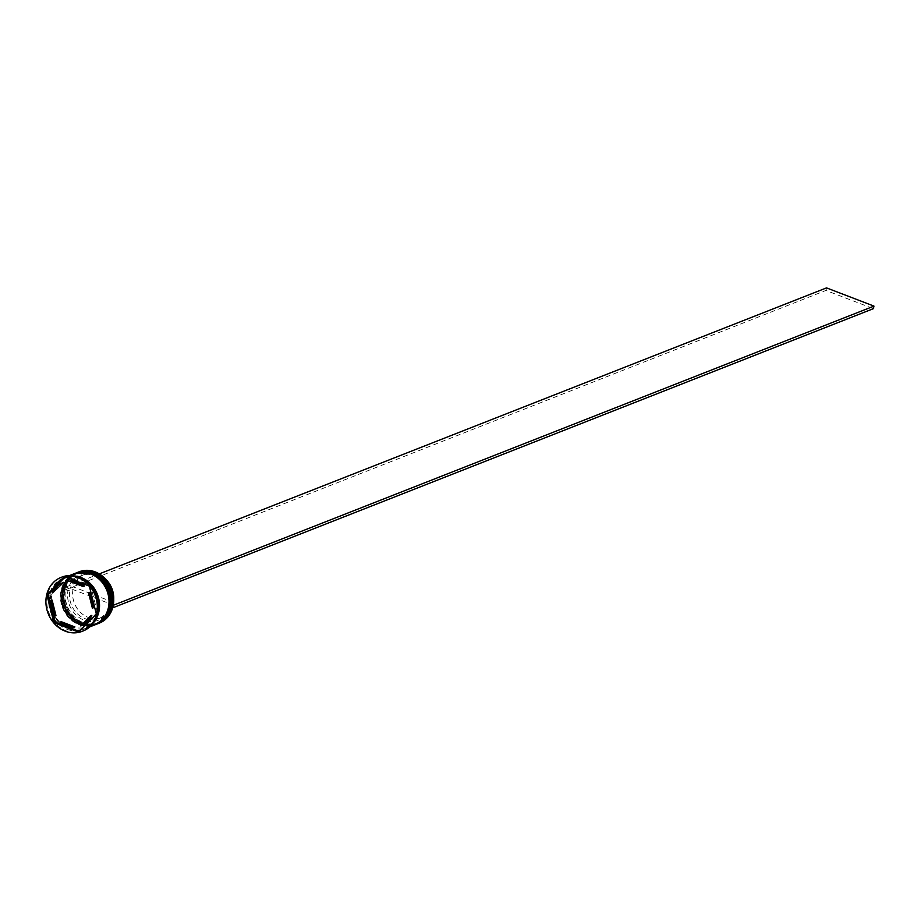 <?xml version="1.0" encoding="UTF-8"?>
<svg xmlns="http://www.w3.org/2000/svg" width="920" height="920" viewBox="0 0 920 920"><rect width="100%" height="100%" fill="white"/><g stroke="black" fill="none" stroke-linecap="round" stroke-linejoin="round"><path stroke-width="0.69" stroke-dasharray="4.6 3.45" d="M113.263 605.176L110.768 604.221A24.541 21.344 -111.5 0 0 94.691 574.666A24.541 21.344 -111.5 0 0 68.563 588.029L66.182 587.121A27.301 23.736 68.5 0 1 95.289 572.113A27.301 23.736 68.5 0 1 113.137 605.13A27.301 23.736 68.5 0 1 112.539 607.683A27.301 23.736 68.5 0 1 83.432 622.69A27.301 23.736 68.5 0 1 65.584 589.674L825.907 290.444L873.402 308.66M78.579 572.021A27.577 23.977 -111.5 0 0 64.871 597.62A27.577 23.977 -111.5 0 0 83.237 623.001A27.577 23.977 -111.5 0 0 98.751 623.334M81.903 622.828A26.749 23.264 -111.5 0 0 97.508 622.943A26.749 23.264 -111.5 0 0 111.377 598.219A26.749 23.264 -111.5 0 0 93.529 573.275A26.749 23.264 -111.5 0 0 77.924 573.16A26.749 23.264 -111.5 0 0 64.055 597.885A26.749 23.264 -111.5 0 0 81.903 622.828A26.749 23.264 68.5 0 1 64.676 589.214A26.749 23.264 68.5 0 1 93.529 573.275A26.749 23.264 68.5 0 1 110.745 606.889A26.749 23.264 68.5 0 1 81.903 622.828M97.807 623.714A27.577 23.977 68.5 0 1 82.099 623.449A27.577 23.977 68.5 0 1 63.721 597.954A27.577 23.977 68.5 0 1 77.625 572.389M79.994 623.576A26.749 23.264 -111.5 0 0 95.599 623.691A26.749 23.264 -111.5 0 0 109.48 598.966A26.749 23.264 -111.5 0 0 91.62 574.022A26.749 23.264 -111.5 0 0 76.026 573.907A26.749 23.264 -111.5 0 0 62.146 598.632A26.749 23.264 -111.5 0 0 79.994 623.576A26.749 23.264 68.5 0 1 62.779 589.961A26.749 23.264 68.5 0 1 91.62 574.022A26.749 23.264 68.5 0 1 108.847 607.637A26.749 23.264 68.5 0 1 79.994 623.576M95.91 624.461A27.577 23.977 68.5 0 1 80.201 624.197A27.577 23.977 68.5 0 1 61.812 598.702A27.577 23.977 68.5 0 1 75.716 573.137M79.499 631.131A28.129 24.46 68.5 0 0 80.5 630.913L79.58 631.706L78.89 631.246M97.313 613.444L96.887 614.043A28.129 24.46 68.5 0 0 97.301 612.294L97.313 613.444L96.29 613.847M89.677 585.258L90.884 586.684A28.129 24.46 68.5 0 0 89.677 585.258L66.872 576.518A28.129 24.46 68.5 0 0 65.262 576.851L66.872 576.518M67.148 629.337A27.577 23.977 -111.5 0 0 83.225 629.452A27.577 23.977 -111.5 0 0 97.531 603.957A27.577 23.977 -111.5 0 0 79.132 578.231A27.577 23.977 -111.5 0 0 63.043 578.116A27.577 23.977 -111.5 0 0 48.737 603.612A27.577 23.977 -111.5 0 0 67.148 629.337M61.468 577.265A28.957 25.173 -111.5 0 0 46.908 604.118A28.957 25.173 -111.5 0 0 66.206 630.856A28.957 25.173 -111.5 0 0 82.65 631.154M81.017 623.185A26.749 23.264 -111.5 0 0 96.611 623.3A26.749 23.264 -111.5 0 0 110.492 598.575A26.749 23.264 -111.5 0 0 92.644 573.62A26.749 23.264 -111.5 0 0 77.038 573.505A26.749 23.264 -111.5 0 0 63.158 598.23A26.749 23.264 -111.5 0 0 81.017 623.185A26.749 23.264 -111.5 0 0 109.859 607.234A26.749 23.264 -111.5 0 0 92.644 573.62A26.749 23.264 -111.5 0 0 63.79 589.57A26.749 23.264 -111.5 0 0 81.017 623.185M76.418 572.861A27.577 23.977 -111.5 0 0 62.445 598.414A27.577 23.977 -111.5 0 0 80.834 623.944A27.577 23.977 -111.5 0 0 96.6 624.185M79.109 623.932A26.749 23.264 -111.5 0 0 94.714 624.047A26.749 23.264 -111.5 0 0 108.583 599.322A26.749 23.264 -111.5 0 0 90.735 574.367A26.749 23.264 -111.5 0 0 75.129 574.252A26.749 23.264 -111.5 0 0 61.261 598.977A26.749 23.264 -111.5 0 0 79.109 623.932A26.749 23.264 -111.5 0 0 107.962 607.982A26.749 23.264 -111.5 0 0 90.735 574.367A26.749 23.264 -111.5 0 0 61.893 590.318A26.749 23.264 -111.5 0 0 79.109 623.932M74.83 573.482A27.577 23.977 -111.5 0 0 60.524 598.977A27.577 23.977 -111.5 0 0 78.936 624.692A27.577 23.977 -111.5 0 0 95.013 624.818M74.554 575.989A27.577 23.977 -111.5 0 0 64.941 577.369A27.577 23.977 -111.5 0 0 50.646 602.865A27.577 23.977 -111.5 0 0 69.046 628.59A27.577 23.977 -111.5 0 0 85.134 628.705A27.577 23.977 -111.5 0 0 93.115 623.162M78.499 577.104A27.577 23.977 -111.5 0 0 64.308 577.622A27.577 23.977 -111.5 0 0 50.014 603.106A27.577 23.977 -111.5 0 0 68.413 628.831A27.577 23.977 -111.5 0 0 84.502 628.946A27.577 23.977 -111.5 0 0 95.243 619.666M72.956 589.547A23.161 20.137 -111.5 0 0 88.136 617.366A23.161 20.137 -111.5 0 0 101.648 617.469A23.161 20.137 -111.5 0 0 112.78 604.819L72.956 589.547L69.782 590.789A23.161 20.137 -111.5 0 0 84.962 618.619A23.161 20.137 -111.5 0 0 98.474 618.711A23.161 20.137 -111.5 0 0 109.606 606.073L112.78 604.819M69.782 590.789L67.965 590.582A24.541 21.344 -111.5 0 0 84.03 620.137A24.541 21.344 -111.5 0 0 110.159 606.774L109.606 606.073M67.965 590.582L65.584 589.674A27.301 23.736 -111.5 0 1 66.182 587.121L65.32 589.57M112.677 607.74L110.159 606.774M61.272 621.702A23.437 20.378 -111.5 0 0 74.911 626.934M52.118 600.127A23.437 20.378 -111.5 0 0 55.947 615.457M63.733 582.303A23.437 20.378 -111.5 0 0 53.923 592.399M80.5 630.913L96.887 614.043M79.58 631.706L78.556 632.109M51.048 605.774L52.417 611.236M65.688 576.253L64.664 576.656M90.367 585.718L89.343 586.12M97.301 612.294L90.884 586.684M91.839 615.365L82.041 625.462M70.851 580.83L84.502 586.063M93.449 602.496A23.437 20.378 -111.5 0 0 92.08 597.034M89.815 592.307L93.656 607.637M110.768 604.221L110.204 603.508A23.161 20.137 -111.5 0 0 102.718 580.669A23.161 20.137 -111.5 0 0 81.512 575.598A23.161 20.137 -111.5 0 0 70.38 588.236L68.563 588.029M110.204 603.508L113.378 602.266A23.161 20.137 -111.5 0 0 113.712 599.161M105.995 579.531A23.161 20.137 -111.5 0 0 84.686 574.344A23.161 20.137 -111.5 0 0 73.554 586.995L70.38 588.236M113.378 602.266L73.554 586.995M65.918 587.017L99.291 573.896M825.907 290.444L826.505 287.891M77.176 572.562A27.577 23.977 -111.5 0 0 62.939 598.069A27.577 23.977 -111.5 0 0 81.34 623.748A27.577 23.977 -111.5 0 0 97.359 623.886M77.119 572.585C56.177 579.347 59.156 616.803 81.098 623.806L97.106 623.99A27.577 23.977 68.5 0 1 81.213 623.794A27.577 23.977 68.5 0 1 62.825 598.195A27.577 23.977 68.5 0 1 76.923 572.665M75.279 573.309A27.577 23.977 -111.5 0 0 61.042 598.817A27.577 23.977 -111.5 0 0 79.442 624.496A27.577 23.977 -111.5 0 0 95.462 624.634M75.21 573.332C54.268 580.094 57.258 617.55 79.201 624.553L95.209 624.737A27.577 23.977 68.5 0 1 79.315 624.542A27.577 23.977 68.5 0 1 60.915 598.943A27.577 23.977 68.5 0 1 75.026 573.413M68.436 628.705A27.439 23.862 -111.5 0 0 98.026 612.352A27.439 23.862 -111.5 0 0 80.362 577.863A27.439 23.862 -111.5 0 0 50.772 594.228A27.439 23.862 -111.5 0 0 68.436 628.705M93.828 622.115A27.439 23.862 68.5 0 1 69.081 628.452A27.439 23.862 68.5 0 1 50.899 596.769A27.439 23.862 68.5 0 1 75.796 576.265M80.431 578.381C101.718 585.143 104.604 621.702 84.513 628.061L69 627.934C47.725 621.184 44.838 584.614 64.929 578.266L80.431 578.381M97.508 622.943L96.611 623.3M95.599 623.691L94.714 624.047M89.734 626.888L85.134 628.705M84.502 628.946L83.225 629.452M101.648 617.469L98.474 618.711M64.308 577.622L63.043 578.116M69.552 575.563L64.941 577.369M76.026 573.907L75.129 574.252M77.924 573.16L77.038 573.505M84.686 574.344L81.512 575.598"/><path stroke-width="1.38" d="M98.751 623.334A27.577 23.977 -111.5 0 0 99.325 623.116A27.577 23.977 -111.5 0 0 113.631 597.632A27.577 23.977 -111.5 0 0 95.231 571.906A27.577 23.977 -111.5 0 0 79.143 571.791A27.577 23.977 -111.5 0 0 78.579 572.021M77.625 572.389A27.577 23.977 68.5 0 1 78.004 572.24A27.577 23.977 68.5 0 1 94.081 572.355A27.577 23.977 68.5 0 1 112.493 598.081A27.577 23.977 68.5 0 1 98.187 623.564A27.577 23.977 68.5 0 1 97.807 623.714M75.716 573.137A27.577 23.977 68.5 0 1 76.096 572.987A27.577 23.977 68.5 0 1 92.184 573.102A27.577 23.977 68.5 0 1 110.584 598.828A27.577 23.977 68.5 0 1 96.29 624.312A27.577 23.977 68.5 0 1 95.91 624.461M79.499 631.131A28.129 24.46 68.5 0 1 78.89 631.246L79.58 631.706M82.65 631.154A28.957 25.173 -111.5 0 0 83.099 630.982A28.957 25.173 -111.5 0 0 98.118 604.221A28.957 25.173 -111.5 0 0 78.798 577.208A28.957 25.173 -111.5 0 0 61.904 577.082A28.957 25.173 -111.5 0 0 61.468 577.265M96.6 624.185A27.577 23.977 -111.5 0 0 96.922 624.059A27.577 23.977 -111.5 0 0 111.216 598.575A27.577 23.977 -111.5 0 0 92.816 572.849A27.577 23.977 -111.5 0 0 76.728 572.734A27.577 23.977 -111.5 0 0 76.418 572.861M89.734 626.888L95.013 624.818A27.577 23.977 -111.5 0 0 109.319 599.322A27.577 23.977 -111.5 0 0 90.919 573.597A27.577 23.977 -111.5 0 0 74.83 573.482L69.552 575.563M93.115 623.162A27.577 23.977 -111.5 0 0 81.029 577.484A27.577 23.977 -111.5 0 0 74.554 575.989M95.243 619.666A27.577 23.977 -111.5 0 0 80.396 577.737A27.577 23.977 -111.5 0 0 78.499 577.104M65.32 631.212A28.957 25.173 -111.5 0 0 82.213 631.327A28.957 25.173 -111.5 0 0 97.232 604.567A28.957 25.173 -111.5 0 0 77.901 577.553A28.957 25.173 -111.5 0 0 61.019 577.438A28.957 25.173 -111.5 0 0 46 604.198A28.957 25.173 -111.5 0 0 65.32 631.212M76.705 582.67A23.437 20.378 -111.5 0 0 69.586 581.325L70.851 580.83A23.437 20.378 -111.5 0 1 77.97 582.164A23.437 20.378 -111.5 0 1 84.502 586.063L83.225 586.558A23.437 20.378 -111.5 0 0 76.705 582.67M80.764 625.956A23.437 20.378 -111.5 0 0 90.574 615.871L91.839 615.365A23.437 20.378 -111.5 0 1 82.041 625.462L80.764 625.956L90.574 615.871M59.995 622.207A23.437 20.378 -111.5 0 0 73.646 627.44L74.911 626.934L61.272 621.702L59.995 622.207L73.646 627.44M50.841 600.633A23.437 20.378 -111.5 0 0 54.682 615.952L55.947 615.457L52.118 600.127L50.841 600.633L54.682 615.952M62.456 582.808A23.437 20.378 -111.5 0 0 52.658 592.905L63.733 582.303L52.658 592.905M83.225 586.558L69.586 581.325M78.556 632.109L96.29 613.847L89.343 586.12L64.664 576.656L46.931 594.918L53.877 622.644L78.556 632.109M56.085 622.506L54.901 622.242L54.889 621.092A28.129 24.46 68.5 0 0 56.085 622.506L78.89 631.246M48.472 595.481L47.955 594.515L48.875 593.722A28.129 24.46 68.5 0 0 48.472 595.481L51.048 605.774M54.901 622.242L53.877 622.644M52.417 611.236L54.889 621.092M47.955 594.515L46.931 594.918M65.239 576.874L48.875 593.722M92.08 597.034A23.437 20.378 -111.5 0 0 89.815 592.307L88.538 592.813A23.437 20.378 -111.5 0 1 92.379 608.131L93.656 607.637A23.437 20.378 -111.5 0 0 93.449 602.496M92.379 608.131L88.538 592.813M113.712 599.161A23.161 20.137 -111.5 0 0 105.995 579.531M113.263 605.176L112.677 607.74M112.803 607.786L873.402 308.66L874 306.107L113.413 605.233M99.291 573.896L826.505 287.891L874 306.107M97.359 623.886A27.577 23.977 -111.5 0 0 97.428 623.863A27.577 23.977 -111.5 0 0 111.722 598.38A27.577 23.977 -111.5 0 0 93.323 572.654A27.577 23.977 -111.5 0 0 77.245 572.539A27.577 23.977 -111.5 0 0 77.176 572.562M93.196 572.7A27.577 23.977 68.5 0 1 111.596 598.425A27.577 23.977 68.5 0 1 97.301 623.909A27.577 23.977 68.5 0 1 97.106 623.99L97.428 623.863C118.37 617.101 115.379 579.646 93.437 572.642L77.119 572.585A27.577 23.977 68.5 0 1 93.196 572.7M95.462 624.634A27.577 23.977 -111.5 0 0 95.53 624.611A27.577 23.977 -111.5 0 0 109.825 599.127A27.577 23.977 -111.5 0 0 91.425 573.401A27.577 23.977 -111.5 0 0 75.337 573.286A27.577 23.977 -111.5 0 0 75.279 573.309M91.298 573.447A27.577 23.977 68.5 0 1 109.698 599.173A27.577 23.977 68.5 0 1 95.404 624.657A27.577 23.977 68.5 0 1 95.209 624.737L95.53 624.611C116.46 617.849 113.482 580.393 91.54 573.39L75.21 573.332A27.577 23.977 68.5 0 1 91.298 573.447M75.796 576.265A27.439 23.862 68.5 0 1 80.995 577.622A27.439 23.862 68.5 0 1 93.828 622.115M99.325 623.116L98.187 623.564M96.922 624.059L96.29 624.312M83.099 630.982L82.213 631.327M61.904 577.082L61.019 577.438M76.728 572.734L76.096 572.987M79.143 571.791L78.004 572.24"/></g></svg>
